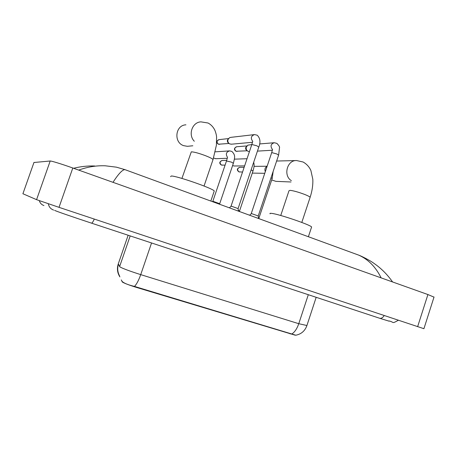 <?xml version="1.0" encoding="UTF-8"?>
<svg xmlns="http://www.w3.org/2000/svg" width="457" height="457" viewBox="0 0 457 457"><rect width="100%" height="100%" fill="white"/><g stroke="black" fill="none" stroke-linecap="round" stroke-linejoin="round"><path stroke-width="0.69" d="M121.282 279.918L122.402 282.083C124.63 283.403 129.257 285.157 136.277 287.35L295.136 335.175M122.807 281.986C124.938 283.591 128.828 285.065 134.489 286.419L295.833 335.215M185.93 124.824C175.379 125.098 173.414 142.258 183.531 145.629L187.381 146.314L188.815 146.171M214.053 191.569L214.264 190.946C212.408 188.244 176.631 175.791 171.266 175.996L170.558 176.653M271.692 179.955L275.942 181.36L291.012 181.983M311.451 227.455L311.611 226.975C310.326 224.827 279.518 214.299 271.932 213.419C270.201 213.173 269.579 213.305 270.076 213.813M229.363 207.826L231.248 206.147L238.097 208.598M231.493 144.189L229.705 143.909C228.089 142.927 227.517 141.481 227.992 139.574L229.443 137.763L230.825 137.357L254.063 134.649M228.717 143.167C227.569 142.458 227.158 141.419 227.5 140.053L228.283 138.928M249.602 215.23L251.499 213.579L258.234 215.978M249.328 151.598L248.02 151.296C246.432 150.336 245.872 148.908 246.334 147.005L247.883 145.143L251.784 144.589M247.128 150.65L246.957 150.524C245.815 149.833 245.415 148.805 245.752 147.445L246.751 146.166M212.488 201.657L212.991 201.314L219.703 203.713M215.79 158.716L213.539 158.008M215.224 151.833L229.248 150.913M238.326 210.317L239.554 210.974M234.207 165.994L232.584 165.588M258.473 217.726L258.948 218.063M423.913 328.697L59.022 207.341L36.577 199.669L22.907 193.745M433.996 297.13L427.912 294.548L72.8 167.999C62.101 164.172 51.161 160.795 50.196 161.007L33.949 162.498M381.149 277.885C375.694 266.939 368.233 259.365 358.779 255.16L358.762 255.155C360.447 255.726 368.902 259.662 374.169 263.5C381.224 268.373 387.365 274.526 392.592 281.963M126.109 170.067L124.95 169.644C122.51 169.558 118.546 173.751 113.056 182.229M93.914 165.971L94.708 165.988C87.573 165.76 80.541 166.525 73.606 168.285M78.695 170.095C87.567 166.879 96.421 165.445 105.27 165.794L116.392 167.165L124.95 169.644L358.768 255.155M122.133 281.82L122.293 281.369M290.115 333.907L290.246 333.524M136.277 287.35L136.42 286.933M118.277 263.912L119.991 266.968C123.293 268.727 130.205 271.281 140.722 274.628C138.728 280.261 136.654 284.191 134.489 286.419M119.603 266.642L130.176 235.909M291.732 334.038C294.628 332.285 296.976 328.84 298.769 323.699L306.915 325.521M128.143 235.241L118.237 264.026C116.786 268.607 117.34 272.903 119.9 276.919M151.553 242.97L140.722 274.628L298.769 323.699L308.304 294.714M181.92 178.43L191.306 151.833C194.156 151.924 198.966 153.244 205.73 155.78C209.872 157.425 212.311 158.676 213.048 159.533L212.882 160.013M194.311 141.253C187.833 134.798 192.197 122.128 200.971 121.865L208.066 123.013C211.065 124.63 213.339 127.046 214.881 130.274C215.978 133.147 216.544 135.455 216.584 137.186L216.395 145.195L213.048 159.533L204.045 186.028M280.741 215.498L288.984 190.763L290.075 190.335C293.628 190.763 298.461 192.117 304.585 194.408C307.789 195.676 309.64 196.63 310.143 197.258L310.017 197.63M291.355 180.652C282.974 175.654 287.11 159.91 296.627 160.556L303.077 161.995C306.613 163.977 309.218 166.805 310.88 170.484L312.828 179.344C313.062 185.062 312.165 191.032 310.143 197.258L301.797 222.439M218.623 139.722C216.361 141.156 216.27 142.647 218.349 144.195L218.492 144.223C216.424 142.298 216.635 140.767 219.126 139.636L228.523 138.574M231.053 206.136L251.738 144.772L252.018 144.532L256.954 145.834L258.771 147.143M219.606 144.349L218.492 144.223M252.675 141.322C250.447 138.105 251.064 135.866 254.532 134.592L257.222 135.215C260.204 138.174 260.747 142.081 258.839 146.948L238.12 208.512M236.412 146.783C233.978 148.182 233.83 149.673 235.955 151.244L236.109 151.278C234.075 149.353 234.298 147.84 236.783 146.737L246.929 145.932M251.259 213.562L271.607 152.889L271.932 152.655L276.862 153.969L278.576 155.203M237.097 151.416L236.109 151.278M272.475 149.496C270.116 146.303 270.704 144.046 274.229 142.727L276.891 143.378C278.959 145.572 279.833 146.994 279.513 147.651L278.639 155.02L258.256 215.904M212.836 201.303L226.489 160.978L231.453 162.121L233.356 163.315M227.512 157.339C225.467 154.14 226.169 151.987 229.614 150.884L231.905 151.456C235.869 155.437 234.67 157.711 233.407 163.166L219.726 203.639M221.959 160.498C219.274 161.875 219.074 163.383 221.359 165.023L221.491 165.051C219.406 163.075 219.657 161.555 222.245 160.481L226.701 160.344M251.127 169.855L252.984 171.009M245.792 162.418L246.671 159.801M222.342 165.194L221.491 165.051M239.605 167.348C236.88 168.57 236.635 170.067 238.868 171.832L239.005 171.866C236.96 169.895 237.229 168.387 239.799 167.342L244.135 167.325M271.041 177.699L272.172 178.527M265.323 171.632C264.426 169.313 265.003 167.582 267.065 166.439M242.547 172.043L239.005 171.866M384.223 315.57C382.64 317.889 381.018 318.757 379.361 318.163L105.15 227.649M94.296 219.08C92.965 222.016 91.994 223.359 91.389 223.107C74.051 217.378 55.286 210.957 54.646 210.357M48.333 203.753C48.876 206.855 50.647 208.969 53.646 210.094M39.325 200.669C40.01 203.068 41.547 204.702 43.941 205.57M427.912 294.548L417.629 326.686M33.984 162.401L22.901 193.762M50.196 161.007L36.577 199.669M72.8 167.999L59.022 207.341M295.713 335.232C301.163 334.198 304.87 331.039 306.836 325.767L316.175 297.307M119.654 276.102C117.615 272.366 117.198 268.442 118.392 264.323M192.831 145.772L187.381 146.314M214.264 190.946L210.837 201.051M311.611 226.975L308.389 236.732M296.016 160.567L276.622 161.03M238.086 208.489L238.44 211.145M252.43 142.293L231.116 144.223M218.406 144.218L229.026 143.464M251.807 144.578L252.75 141.293M258.222 215.875L258.582 218.515M272.298 150.239L257.434 151.118M236.018 151.273L247.26 150.781M271.669 152.707L272.549 149.468M273.863 142.761L259.622 143.938M219.691 203.611L219.783 204.325M227.54 157.334L226.541 160.824M227.238 158.276L215.51 158.728M239.537 210.871L239.634 211.585M239.571 210.9L253.035 170.867C253.789 167.69 254.629 166.319 253.692 162.229M244.621 165.897L234.018 165.994M221.422 165.046L225.073 165.16M247.037 158.722L234.372 159.156M258.936 217.966L259.033 218.68M258.965 217.995L272.218 178.39L273.137 171.444M264.757 173.306L252.281 173.106M267.128 166.251L254.029 166.342M239.668 172.003L238.937 171.861M91.566 223.165L104.956 227.586M398.338 320.266C391.358 324.179 394.465 322.088 389.016 320.957M379.841 318.323L389.004 321.151M434.047 296.981L423.907 328.726"/></g></svg>
